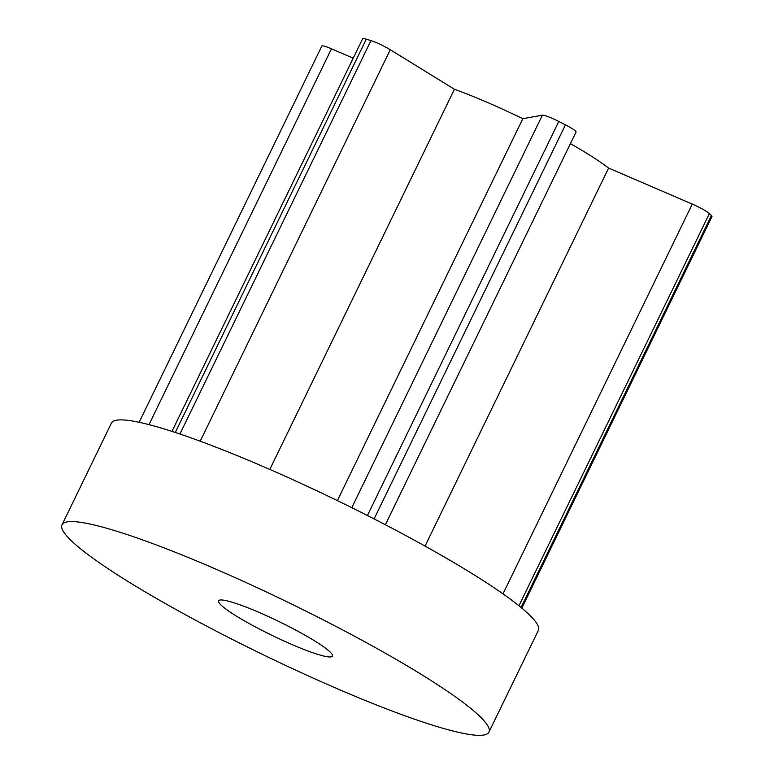 <?xml version="1.0" encoding="UTF-8"?>
<svg xmlns="http://www.w3.org/2000/svg" width="774" height="774" viewBox="0 0 774 774"><rect width="100%" height="100%" fill="white"/><g stroke="black" fill="none" stroke-linecap="round" stroke-linejoin="round"><path stroke-width="1.16" d="M269.816 469.431L454.415 89.262L390.289 49.73A15.19 1.858 -154.1 0 0 384.03 46.246A15.19 1.858 -154.1 0 0 370.949 40.616L366.296 39.155A15.19 1.858 -154.1 0 0 362.658 38.7L171.973 431.399M521.831 608.122L711.974 216.546A15.19 1.858 -154.1 0 0 711.393 215.54L709.381 213.595A15.19 1.858 -154.1 0 0 699.357 207.422A15.19 1.858 -154.1 0 0 692.275 204.084L608.606 168.074L425.052 546.086M288.228 626.166A63.275 7.73 25.9 0 1 332.414 656.1A63.275 7.73 25.9 0 1 262.754 630.762A63.275 7.73 25.9 0 1 218.568 600.827A63.275 7.73 25.9 0 1 288.228 626.166M227.73 637.07A237.289 28.996 25.9 0 1 62.026 524.811A237.289 28.996 25.9 0 1 323.242 619.858A237.289 28.996 25.9 0 1 488.945 732.117A237.289 28.996 25.9 0 1 227.73 637.07M62.026 524.811L111.408 423.117A237.289 28.996 25.9 0 1 372.623 518.164A237.289 28.996 25.9 0 1 538.327 630.423L488.945 732.117M454.415 89.262A113.904 13.922 25.9 0 1 522.827 118.703L337.387 500.614M570.419 143.635A113.904 13.922 25.9 0 1 608.606 168.074M353.205 58.166L331.466 48.801A15.19 1.858 -154.1 0 0 321.829 46.053L139.136 422.294M385.365 524.743L576.049 132.044A15.19 1.858 -154.1 0 0 565.446 124.856L558.77 121.45A15.19 1.858 -154.1 0 0 542.38 115.181L522.827 118.703M390.289 49.73L200.205 441.199M709.381 213.595L518.948 605.771M565.446 124.856L374.094 518.919M558.77 121.45L367.427 515.513M542.38 115.181L351.793 507.676M711.393 215.54L521.066 607.493M692.275 204.084L503.003 593.871M331.466 48.801L148.976 424.636M370.949 40.616L179.926 434.021M366.296 39.155L175.301 432.482"/></g></svg>
